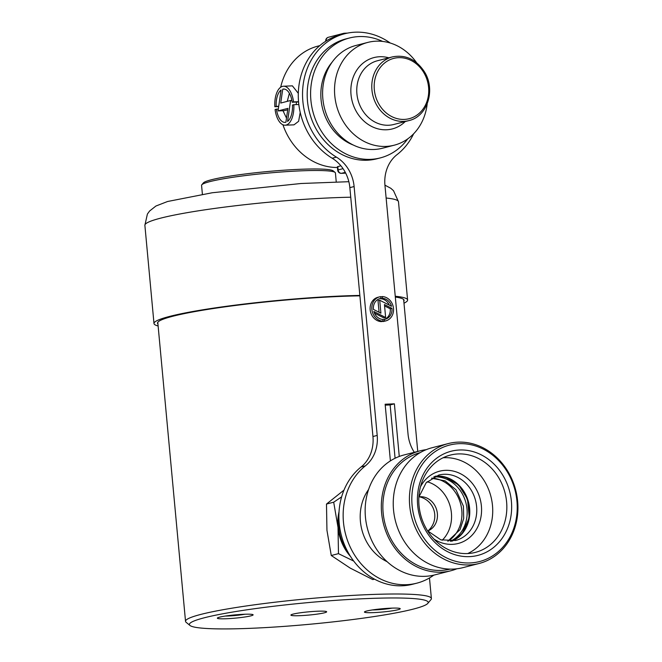 <?xml version="1.0" encoding="UTF-8"?>
<svg xmlns="http://www.w3.org/2000/svg" width="662" height="662" viewBox="0 0 662 662"><rect width="100%" height="100%" fill="white"/><g stroke="black" fill="none" stroke-linecap="round" stroke-linejoin="round"><path stroke-width="0.99" d="M300.143 615.668A17.957 1.622 174.7 0 0 326.656 611.787A17.957 1.622 174.7 0 0 308.633 611.829A17.957 1.622 174.7 0 0 290.908 615.106A17.957 1.622 174.7 0 0 300.143 615.668M373.682 612.615A17.973 1.63 174.7 0 0 392.674 610.769A17.973 1.63 174.7 0 0 399.98 608.494A17.973 1.63 174.7 0 0 382.181 608.767A17.973 1.63 174.7 0 0 364.638 611.771A17.973 1.63 174.7 0 0 373.682 612.615M226.586 618.73A17.973 1.63 174.7 0 0 245.577 616.885A17.973 1.63 174.7 0 0 252.884 614.609A17.973 1.63 174.7 0 0 235.084 614.882A17.973 1.63 174.7 0 0 217.541 617.886A17.973 1.63 174.7 0 0 226.586 618.73M366.5 598.589A119.921 10.865 174.7 0 0 243.053 610.389A119.921 10.865 174.7 0 0 189.961 625.458A119.921 10.865 174.7 0 0 309.783 624.258A119.921 10.865 174.7 0 0 427.793 603.396A119.921 10.865 174.7 0 0 366.5 598.589M189.961 625.458L186.13 622.305A123.463 11.18 -5.3 0 1 185.525 621.337A123.463 11.18 -5.3 0 1 367.873 594.642A123.463 11.18 -5.3 0 1 431.392 598.531A123.463 11.18 -5.3 0 1 430.97 599.59L427.793 603.396M225.254 616.065A14.043 1.274 174.7 0 0 228.266 615.991A14.043 1.274 174.7 0 0 244.965 614.237M372.35 609.95A14.043 1.274 174.7 0 0 375.362 609.876A14.043 1.274 174.7 0 0 392.061 608.121M201.794 184.806L203.391 182.902A65.447 5.925 -5.3 0 1 267.787 171.516A65.447 5.925 -5.3 0 1 333.176 170.862L335.096 172.434A67.218 6.09 174.7 0 0 267.936 173.113A67.218 6.09 174.7 0 0 201.794 184.806A67.218 6.09 174.7 0 0 201.571 185.377L202.398 194.272M336.246 181.86L335.419 172.964A67.218 6.09 174.7 0 0 335.096 172.434M403.994 303.171A127.352 11.535 174.7 0 0 407.602 299.994A127.352 11.535 174.7 0 0 395.247 296.245M359.855 295.426A127.352 11.535 174.7 0 0 225.287 306.448A127.352 11.535 174.7 0 0 153.989 323.519A127.352 11.535 174.7 0 0 158.127 325.977M403.803 301.202A123.819 11.213 174.7 0 0 403.994 299.985A123.819 11.213 174.7 0 0 395.322 297.056M359.896 295.848A123.819 11.213 174.7 0 0 229.83 306.192A123.819 11.213 174.7 0 0 157.531 322.849A123.819 11.213 174.7 0 0 157.937 324.008M331.265 555.501L326.945 530.279L326.49 504.055L333.698 502.201L338.017 527.424L338.472 553.647L331.265 555.501L350.107 568.046L372.814 579.589L374.51 579.159M338.472 553.647L353.731 561.086M326.49 504.055L343.983 490.112M341.625 496.856L333.698 502.201M350.529 556.477A44.925 38.984 -104.4 0 1 338.017 527.424A44.925 38.984 -104.4 0 1 339.027 511.8M418.93 496.864A17.692 15.35 -104.4 0 1 424.632 497.228A17.692 15.35 -104.4 0 1 437.375 513.662A17.692 15.35 -104.4 0 1 427.71 530.974M427.131 481.737A33.787 29.318 -104.4 0 1 450.35 506.96A33.787 29.318 -104.4 0 1 442.191 540.258M432.203 478.138A33.787 29.318 -104.4 0 1 437.458 479.048A33.787 29.318 -104.4 0 1 461.373 507.233A33.787 29.318 -104.4 0 1 448.373 540.962M443.06 457.773A50.055 43.435 -104.4 0 1 456.432 459.122A50.055 43.435 -104.4 0 1 492.329 504.03A50.055 43.435 -104.4 0 1 467.72 553.548M348.229 552.604A45.107 39.141 -104.4 0 1 338.878 516.302M434.636 476.516A33.605 29.161 -104.4 0 1 436.738 476.342A33.605 29.161 -104.4 0 1 468.357 503.575A33.605 29.161 -104.4 0 1 451.285 541.21M433.751 476.938A33.605 29.161 -104.4 0 1 434.611 476.888A33.605 29.161 -104.4 0 1 466.065 503.426A33.605 29.161 -104.4 0 1 450.309 541.259M450.135 569.113A60.143 52.19 -104.4 0 1 385.036 523.774A60.143 52.19 -104.4 0 1 420.147 452.634M420.147 450.814L403.969 454.976A61.905 53.721 75.6 0 0 366.185 522.781A61.905 53.721 75.6 0 0 425.095 576.321A61.905 53.721 75.6 0 0 434.835 574.881L451.012 570.718A61.905 53.721 -104.4 0 1 383.555 524.155A61.905 53.721 -104.4 0 1 420.147 450.814A61.905 53.721 -104.4 0 1 426.204 449.672M456.871 568.79A61.905 53.721 -104.4 0 1 451.012 570.718M479.106 563.486L462.928 567.648A61.905 53.721 -104.4 0 1 395.471 521.085A61.905 53.721 -104.4 0 1 432.063 447.744L448.232 443.581A61.905 53.721 -104.4 0 1 457.972 442.142A61.905 53.721 -104.4 0 1 516.89 495.681A61.905 53.721 -104.4 0 1 479.106 563.486A61.905 53.721 -104.4 0 1 411.648 516.923A61.905 53.721 -104.4 0 1 448.232 443.581M458.989 443.681A60.143 52.19 75.6 0 0 421.884 535.02A60.143 52.19 75.6 0 0 512.686 531.247A60.143 52.19 75.6 0 0 458.989 443.681M459.577 449.994A53.771 46.663 -104.4 0 1 507.589 528.284A53.771 46.663 -104.4 0 1 426.402 531.66A53.771 46.663 -104.4 0 1 459.577 449.994M458.195 453.933A50.238 43.593 75.6 0 0 450.292 455.1A50.238 43.593 75.6 0 0 420.602 514.622A50.238 43.593 75.6 0 0 475.341 552.398A50.238 43.593 75.6 0 0 506 497.377A50.238 43.593 75.6 0 0 458.195 453.933M416.588 62.691A53.068 46.05 75.6 0 0 367.807 42.409A53.068 46.05 75.6 0 0 335.419 100.525A53.068 46.05 75.6 0 0 385.913 146.418A53.068 46.05 75.6 0 0 394.262 145.185A53.068 46.05 75.6 0 0 427.189 103.868M367.807 42.409L355.883 45.479A53.068 46.05 75.6 0 0 323.495 103.595A53.068 46.05 75.6 0 0 373.997 149.48A53.068 46.05 75.6 0 0 382.346 148.255L394.262 145.185M332.067 62.22A50.238 43.593 75.6 0 0 353.4 145.086M382.595 41.416A61.905 53.721 75.6 0 0 349.42 38.007A61.905 53.721 75.6 0 0 311.637 105.812A61.905 53.721 75.6 0 0 370.555 159.352A61.905 53.721 75.6 0 0 380.294 157.912A61.905 53.721 75.6 0 0 407.693 138.912M349.42 38.007L346.019 38.884A61.905 53.721 75.6 0 0 308.235 106.69A61.905 53.721 75.6 0 0 367.145 160.229A61.905 53.721 75.6 0 0 376.885 158.789L380.294 157.912M337.81 166.551L338.125 169.927L337.686 170.126L337.38 166.783L340.864 165.765M319.763 45.645L317.925 46.117A61.905 53.721 75.6 0 0 280.688 87.235M282.931 124.779A61.905 53.721 75.6 0 0 337.446 167.494M296.526 102.072L296.137 104.613M300.209 112.408L298.62 121.295L294.011 124.837L285.132 125.201A19.504 9.533 -92.4 0 0 293.812 104.704L292.447 105.059A16.691 8.151 87.6 0 1 287.565 121.411L290.601 100.5L280.721 103.049L282.74 89.18A16.691 8.151 87.6 0 1 283.626 89.039A16.691 8.151 87.6 0 1 292.19 102.246L293.556 101.898A19.504 9.533 -92.4 0 0 283.51 86.225A19.504 9.533 -92.4 0 0 274.821 106.723L276.186 106.367A16.691 8.151 87.6 0 1 281.077 90.007L278.04 110.918L287.912 108.378L285.893 122.247A16.691 8.151 87.6 0 1 285.008 122.387A16.691 8.151 87.6 0 1 276.443 109.172L275.086 109.528A19.504 9.533 -92.4 0 0 285.132 125.201M282.988 110.72L286.497 118.109M287.705 109.784L284.296 110.662L278.04 110.918M283.51 86.225L292.397 85.853L298.305 93.325M298.562 101.94L292.19 102.246M289.377 93.301L287.267 101.36M298.835 104.497L293.812 104.704M278.305 109.098L276.443 109.172M278.669 106.557L274.821 106.723M298.545 101.691L293.556 101.898M284.519 89.105L282.74 89.18M291.892 100.45L290.601 100.5M278.71 106.268L276.186 106.367M385.226 405.136L390.133 404.937L395.082 458.253M390.249 43.022A67.218 58.322 75.6 0 0 344.695 33.745L340.442 34.838A67.218 58.322 75.6 0 0 298.446 90.38A67.218 58.322 75.6 0 0 332.183 158.235A35.376 30.7 -104.4 0 1 349.85 187.636L372.946 436.523A35.376 30.7 -104.4 0 1 361.104 466.958A65.447 56.791 75.6 0 0 345.2 546.498A65.447 56.791 75.6 0 0 412.567 584.265L416.82 583.172A65.447 56.791 75.6 0 0 433.8 575.137M344.695 33.745A67.218 58.322 75.6 0 0 302.7 89.287A67.218 58.322 75.6 0 0 336.437 157.142A35.376 30.7 -104.4 0 1 354.112 186.543L377.199 435.422A35.376 30.7 -104.4 0 1 365.358 465.858A65.447 56.791 75.6 0 0 349.462 545.397A65.447 56.791 75.6 0 0 416.82 583.172M414.304 452.312A35.376 30.7 -104.4 0 1 408.04 434.14L384.945 185.261A35.376 30.7 -104.4 0 1 397.051 154.618A67.218 58.322 75.6 0 0 413.626 133.807M390.398 460.884L385.135 404.225L394.387 403.837L399.269 456.449M368.568 489.532A45.992 39.91 75.6 0 0 387.154 561.715M385.648 317.52L384.448 304.537L391.954 308.376A10.65 9.243 -104.4 0 1 385.334 319.192A10.65 9.243 -104.4 0 1 384.432 319.365L384.589 321.12A12.412 10.774 75.6 0 0 385.772 320.896A12.412 10.774 75.6 0 0 393.418 307.739A12.412 10.774 75.6 0 0 382.313 296.568L382.479 298.322A10.65 9.243 -104.4 0 1 391.548 306.274L379.715 300.234L380.915 313.209L373.409 309.377A10.65 9.243 -104.4 0 1 380.029 298.562A10.65 9.243 -104.4 0 1 380.931 298.388L380.774 296.634A12.412 10.774 75.6 0 0 379.583 296.857L377.886 297.296A12.412 10.774 75.6 0 0 370.24 310.453A12.412 10.774 75.6 0 0 381.345 321.624L383.05 321.186L382.884 319.432A10.65 9.243 -104.4 0 1 373.815 311.471L385.648 317.52L383.943 317.959L374.394 313.076M379.185 298.827A10.65 9.243 -104.4 0 1 379.235 298.819L380.931 298.388M379.715 300.234L378.01 300.672L379.086 312.274M380.741 298.43L380.774 298.761A10.65 9.243 -104.4 0 1 389.273 305.116M382.859 321.236L382.884 321.558A12.412 10.774 75.6 0 0 384.076 321.335L385.772 320.896M384.572 305.91L390.249 308.815A10.65 9.243 -104.4 0 1 384.473 319.365M391.954 308.376L390.249 308.815M384.432 319.365L382.917 319.754M384.589 321.12L382.884 321.558M382.313 296.568L380.799 296.957M382.479 298.322L380.774 298.761M379.583 296.857A12.412 10.774 75.6 0 0 371.945 310.015A12.412 10.774 75.6 0 0 383.05 321.186M390.133 404.937L394.387 403.837M384.936 185.153L390.82 188.298L393.526 190.722L398.491 201.769A127.352 11.535 174.7 0 0 386.128 198.021M350.744 197.21A127.352 11.535 174.7 0 0 216.176 208.224A127.352 11.535 174.7 0 0 144.879 225.303L153.989 323.519M445.286 477.037A33.787 29.318 -104.4 0 1 469.573 507.87A33.787 29.318 -104.4 0 1 452.055 541.135L462.068 533.754L469.259 517.676L467.504 499.107L458.658 484.981L445.212 477.037L435.331 476.21A33.787 29.318 -104.4 0 1 445.286 477.037M418.88 497.079L426.138 482.78L438.732 475.068A33.787 29.318 -104.4 0 1 452.27 475.242A33.787 29.318 -104.4 0 1 476.723 508.159A33.787 29.318 -104.4 0 1 455.58 540.498L440.826 539.828L427.561 530.808M420.502 486.719A37.32 32.388 -104.4 0 1 454.504 471.394A37.32 32.388 -104.4 0 1 479.884 521.474A37.32 32.388 -104.4 0 1 433.982 539.1M404.325 119.408A31.131 27.018 75.6 0 0 423.531 72.125A31.131 27.018 75.6 0 0 376.529 74.078A31.131 27.018 75.6 0 0 404.325 119.408M403.638 121.378A32.901 28.549 -104.4 0 1 372.334 92.928A32.901 28.549 -104.4 0 1 392.409 56.891C405.401 54.383 416.017 59.266 424.259 71.537C435.993 89.387 427.569 116.62 408.818 120.616A32.901 28.549 -104.4 0 1 403.638 121.378M392.409 56.891L377.39 60.763A32.901 28.549 75.6 0 0 357.306 96.793A32.901 28.549 75.6 0 0 388.619 125.242A32.901 28.549 75.6 0 0 393.791 124.481L408.818 120.616M388.842 57.817A36.832 31.958 75.6 0 0 350.86 89.428A36.832 31.958 75.6 0 0 386.517 129.777A36.832 31.958 75.6 0 0 405.243 121.535M345.283 172.343L341.534 173.312A3.542 3.07 75.6 0 1 338.125 169.927L343.057 168.661M341.021 173.279A3.542 1.729 -92.4 0 0 341.36 173.336A3.542 1.729 -92.4 0 0 341.534 173.312L345.589 172.931M337.686 170.126A3.542 3.542 0 0 0 341.36 173.336L344.439 173.212A3.542 3.542 0 0 0 345.175 173.096A3.542 3.07 75.6 0 1 344.621 173.179A3.542 1.729 87.6 0 1 344.439 173.212A3.542 1.729 87.6 0 1 344.265 173.196M326.167 40.961L325.729 41.234M326.523 40.746L326.151 40.837A3.542 3.07 75.6 0 1 328.352 37.287A3.542 3.542 0 0 0 325.712 41.036M347.318 33.125A3.542 1.729 -92.4 0 1 347.492 33.1A3.542 3.542 0 0 1 347.533 33.1A3.542 1.729 -92.4 0 0 347.492 33.1L344.414 33.232A3.542 1.729 87.6 0 0 344.232 33.257A3.542 3.07 75.6 0 0 343.677 33.34A3.542 3.07 75.6 0 0 342.122 34.407M328.352 37.287L343.677 33.34A3.542 3.542 0 0 1 344.414 33.232A3.542 1.729 87.6 0 1 345.241 33.605M377.199 435.422L372.946 436.523M354.112 186.543L349.85 187.636M365.358 465.858L361.104 466.958M336.437 157.142L332.183 158.235M157.779 322.32L185.525 621.337M403.646 299.514L417.747 451.426M429.481 577.959L431.392 598.531M348.849 181.694L301.102 183.498L212.254 192.75L167.56 201.505L155.909 206.031L149.587 211.029L147.386 214.074L144.879 225.303M398.491 201.769L407.602 299.994M428.099 530.825A19.67 19.67 0 0 0 419.344 496.806M431.566 478.187L445.129 480.885L455.977 489.772L463.408 506.149L463.706 518.487L460.016 529.666L447.802 541.226M345.614 172.989L345.175 173.096"/></g></svg>
